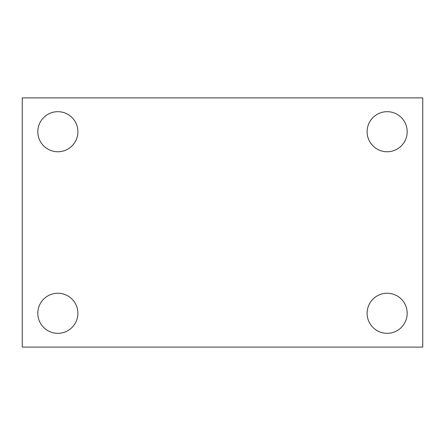 <?xml version="1.0" encoding="UTF-8"?>
<svg xmlns="http://www.w3.org/2000/svg" width="445" height="445" viewBox="0 0 445 445"><rect width="100%" height="100%" fill="white"/><g stroke="black" fill="none" stroke-linecap="round" stroke-linejoin="round"><path stroke-width="0.67" d="M22.25 347.1L22.25 97.9L422.75 97.9L422.75 347.1L22.25 347.1M57.85 333.322A20.042 20.042 0 0 0 77.892 313.28A20.042 20.042 0 0 0 57.85 293.238A20.042 20.042 0 0 0 37.808 313.28A20.042 20.042 0 0 0 57.85 333.322M387.15 333.322A20.042 20.042 0 0 0 407.192 313.28A20.042 20.042 0 0 0 387.15 293.238A20.042 20.042 0 0 0 367.108 313.28A20.042 20.042 0 0 0 387.15 333.322M387.15 151.762A20.042 20.042 0 0 0 407.192 131.72A20.042 20.042 0 0 0 387.15 111.678A20.042 20.042 0 0 0 367.108 131.72A20.042 20.042 0 0 0 387.15 151.762M57.85 151.762A20.042 20.042 0 0 0 77.892 131.72A20.042 20.042 0 0 0 57.85 111.678A20.042 20.042 0 0 0 37.808 131.72A20.042 20.042 0 0 0 57.85 151.762"/></g></svg>
